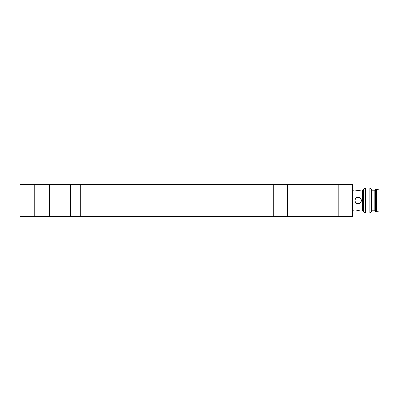 <?xml version="1.0" encoding="UTF-8"?>
<svg xmlns="http://www.w3.org/2000/svg" width="401" height="401" viewBox="0 0 401 401"><rect width="100%" height="100%" fill="white"/><g stroke="black" fill="none" stroke-linecap="round" stroke-linejoin="round"><path stroke-width="0.6" d="M49.458 216.329L20.05 216.329L20.05 184.671L49.458 184.671L49.458 216.329L287.557 216.329L287.557 184.671L273.312 184.671L273.312 216.329M287.557 184.671L352.459 184.671L352.459 216.329L287.557 216.329M49.458 184.671L273.312 184.671M354.043 210.821L352.143 210.821M361.321 211.106L362.589 211.106L362.589 189.894L361.321 189.894C361.522 190.415 354.79 190.415 354.99 189.894L354.043 189.894L354.043 211.106L358.469 210.625L361.256 211.086M358.875 210.645L358.158 210.62M358.469 197.352C362.354 197.533 362.043 203.868 358.158 203.668C353.872 203.853 354.208 196.741 358.469 197.352M358.158 203.668A3.168 3.168 0 0 0 361.136 199.432A3.168 3.168 0 0 0 356.148 198.054M355.366 199.001A3.168 3.168 0 0 0 357.842 203.648M363.537 210.821L362.589 210.821M363.537 189.778L363.537 211.222L365.481 213.162L365.481 187.838L363.537 189.778M369.827 213.162L369.827 187.838L371.767 189.778L371.767 211.222L369.827 213.162L365.481 213.162M376.434 211.422L376.434 189.578L380.95 190.054L380.95 210.946L375.376 211.422L375.376 189.578L374.775 190.179L374.775 210.821L371.767 210.821M34.296 216.329L34.296 184.671M70.611 184.671L70.611 216.329M80.686 184.671L80.686 216.329M259.066 184.671L259.066 216.329M338.213 184.671L338.213 216.329M354.043 190.179L352.459 190.179M363.537 190.179L362.589 190.179M369.827 187.838L365.481 187.838M374.775 190.179L371.767 190.179M374.775 210.821L375.376 211.422M376.434 189.578L375.376 189.578"/></g></svg>
